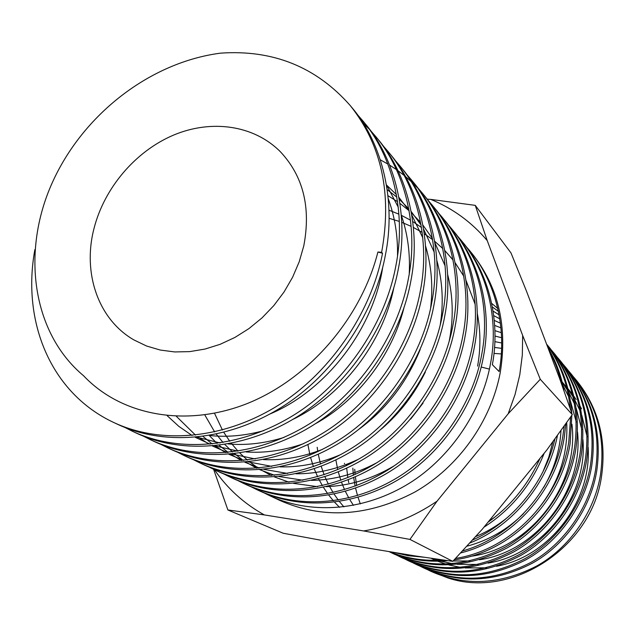 <?xml version="1.0" encoding="UTF-8"?>
<svg xmlns="http://www.w3.org/2000/svg" width="635" height="635" viewBox="0 0 635 635"><rect width="100%" height="100%" fill="white"/><g stroke="black" fill="none" stroke-linecap="round" stroke-linejoin="round"><path stroke-width="0.95" d="M508.19 413.766L540.274 379.285L522.661 335.47L522.319 355.108L519.779 374.88L515.056 394.526L508.19 413.766L437.007 501.229C414.02 516.747 389.572 526.653 363.657 530.947L264.366 514.922C244.07 503.666 227.433 488.617 214.479 469.765M94.012 228.465C104.291 187.992 135.342 151.408 173.268 135.223C211.177 119.166 253.73 124.968 280.273 151.638C303.236 176.062 311.071 207.478 303.784 245.872L299.212 261.771L292.6 277.241L284.075 291.949L273.812 305.594L262.025 317.889L248.968 328.581L234.902 337.447L220.147 344.313L204.986 349.067L189.754 351.615L174.752 351.941L160.274 350.052L146.598 346.027L133.977 339.963C98.06 319.341 82.407 272.836 94.012 228.465M487.99 522.216C510.699 506.198 528.042 484.902 540.028 458.327M483.926 527.201C511.389 509.603 531.495 484.926 544.227 453.168M472.543 540.036C512.191 522.557 544.909 482.886 554.919 438.975M469.836 543.004C513.009 525.875 548.449 482.648 557.427 435.531M397.208 552.942L414.711 555.847M462.502 550.958C512.588 536.98 554.418 489.037 562.848 436.213L564.174 426.125M393.375 552.299L408.384 555.736L423.934 557.22M460.669 552.934C512.175 540.123 555.633 491.601 564.237 437.626L565.864 423.743M389.239 551.617C406.098 558.498 424.053 561.284 443.087 559.991M455.501 558.451C511.024 549.743 559.689 499.61 568.754 442.214L570.627 416.989M388.874 551.553C407.218 559.506 426.855 562.539 447.786 560.649M454.168 559.872C510.707 552.45 560.927 501.912 570.103 443.579L571.857 415.234M389.223 551.704L392.422 553.268C428.704 569.325 466.368 567.253 505.404 547.045C540.441 527.534 567.984 488.299 574.477 448.016C579.969 408.964 571.278 375.063 548.394 346.305L546.584 344.154M392.422 553.268L394.343 554.172C430.522 570.182 468.058 568.127 506.968 547.997C541.869 528.566 569.317 489.482 575.778 449.342C581.247 410.424 572.572 376.634 549.767 347.964L548.394 346.305M397.502 555.593L400.598 557.109C436.428 572.968 473.575 570.96 512.032 551.093C546.544 531.916 573.651 493.316 580.017 453.636C585.399 415.179 576.794 381.762 554.212 353.377L551.95 350.71M400.606 557.109L402.471 557.982C438.19 573.794 475.21 571.802 513.548 552.013C547.942 532.908 574.945 494.451 581.279 454.922C586.629 416.592 578.048 383.286 555.538 354.989M344.48 463.264L344.511 463.748M405.527 559.364L408.535 560.832C443.913 576.493 480.552 574.548 518.462 555.014C552.466 536.154 579.144 498.165 585.383 459.081C590.653 421.195 582.144 388.247 559.856 360.228L557.665 357.64M346.44 464.415L346.512 465.653M346.694 468.201L347.845 477.623M348.218 479.806L348.782 482.711M408.535 560.832L410.345 561.681C445.619 577.294 482.148 575.366 519.922 555.911C553.815 537.123 580.398 499.269 586.605 460.327C591.852 422.569 583.367 389.723 561.142 361.791L559.856 360.228M352.822 468.146L353.409 475.266M353.687 477.568L355.14 486.124M355.568 488.117L357.513 495.578M358.045 497.324L360.331 503.912M413.314 563.023L416.235 564.444C451.175 579.906 487.323 578.033 524.685 558.816C558.205 540.266 584.47 502.872 590.59 464.36C595.749 427.037 587.335 394.541 565.333 366.879L563.197 364.371M354.719 469.265L355.116 474.496M355.362 476.837L356.711 485.529M416.235 564.444L417.989 565.269C452.826 580.692 488.871 578.826 526.105 559.681C559.506 541.203 585.676 503.944 591.772 465.566C596.916 428.363 588.518 395.97 566.579 368.395L565.325 366.871M420.87 566.571L423.704 567.952C458.216 583.224 493.895 581.414 530.725 562.507C563.761 544.251 589.629 507.428 595.63 469.479C600.694 432.697 592.368 400.645 570.643 373.332L568.579 370.896M423.704 567.952L425.41 568.746C459.827 583.986 495.387 582.184 532.098 563.34C565.031 545.163 590.804 508.468 596.781 470.646C601.821 433.983 593.511 402.034 571.849 374.801L570.643 373.332M561.665 384.254C558.927 372.031 554.665 360.664 548.862 350.155M564.102 391.104C561.205 375.349 555.847 360.966 548.021 347.948M570.19 408.543C567.888 384.27 560.086 362.982 546.783 344.686M571.738 413.02C569.778 386.659 561.411 363.76 546.648 344.313M428.204 570.016L430.959 571.357C465.058 586.446 500.269 584.684 536.575 566.079C569.158 548.124 594.638 511.858 600.527 474.448C605.496 438.19 597.249 406.567 575.794 379.595L573.794 377.23M430.959 571.357L447.675 577.866C511 599.432 592.106 547.957 601.639 475.583C606.592 439.436 598.368 407.916 576.969 381.024M576.374 380.309L574.357 377.96M457.097 235.569L460.835 239.919C486.815 270.526 499.11 318.572 490.633 362.942C482.06 412.361 447.842 461.177 405.098 485.775C360.688 511.548 309.078 514.247 269.51 495.594L264.47 493.085M269.518 495.594L279.971 500.499C323.247 519.39 368.252 516.557 414.98 491.99C458.406 467.146 491.061 421.37 500.221 372.674C507.746 326.279 498.316 286.52 471.924 253.397L469.654 250.634C495.236 280.781 507.381 328.001 499.118 371.554L492.355 364.688C500.785 320.492 488.529 272.613 462.629 242.102L460.835 239.927M382.524 253.246L381.627 252.333C392.24 194.024 381.77 145.09 350.226 105.537C316.27 66.953 273.026 49.49 220.496 53.149C150.098 62.357 82.899 114.284 52.126 183.015C21.399 251.389 31.734 332.486 83.59 375.761C122.087 416.449 187.635 427.8 248.841 402.9C310.15 377.587 361.363 317.397 377.904 252.024L382.524 253.246C370.983 314.15 328.112 375.42 275.812 406.813C221.496 439.73 159.615 444.159 113.546 422.402C50.8 392.986 21.614 321.913 34.869 249.603M350.226 105.537L352.084 107.791C382.58 143.621 396.47 201.517 385.215 255.976C373.745 316.595 331.097 377.555 279.027 408.773C224.949 441.515 163.314 445.889 117.388 424.204L113.546 422.402M357.299 114.498L362.847 120.864C392.914 156.21 406.67 213.154 395.708 266.621C384.54 326.136 342.733 385.882 291.568 416.433C238.435 448.469 177.752 452.66 132.405 431.252L125.031 427.514M362.839 120.856L365.466 124.047C395.438 159.282 409.162 215.987 398.264 269.216C387.175 328.47 345.567 387.914 294.632 418.306C241.729 450.167 181.277 454.319 136.073 432.975L132.413 431.252M370.443 130.445L375.729 136.525C405.297 171.283 418.878 227.076 408.257 279.352C397.447 337.558 356.648 395.851 306.578 425.601C254.579 456.795 195.048 460.772 150.416 439.698L143.367 436.142M375.729 136.517L378.23 139.565C407.702 174.212 421.251 229.783 410.694 281.829C399.955 339.773 359.346 397.788 309.499 427.379C257.715 458.414 198.414 462.351 153.916 441.349L150.416 439.706M382.992 145.669L388.041 151.479C417.108 185.666 430.53 240.363 420.227 291.505C409.758 348.44 369.911 405.352 320.889 434.34C269.978 464.741 211.558 468.519 167.616 447.778L160.885 444.381M388.033 151.471L390.43 154.384C419.41 188.46 432.792 242.943 422.553 293.862C412.147 350.552 372.491 407.194 323.675 436.047C272.971 466.288 214.773 470.019 170.966 449.35L167.624 447.778M394.994 160.218L399.812 165.775C428.395 199.406 441.65 253.047 431.657 303.093C421.505 358.823 382.572 414.417 334.558 442.69C284.686 472.329 227.346 475.917 184.071 455.501L177.625 452.255M399.804 165.775L402.098 168.561C430.594 202.081 443.809 255.516 433.88 305.356C423.783 360.839 385.032 416.179 337.217 444.309C287.544 473.805 230.418 477.353 187.277 457.002L184.079 455.501M406.464 174.133L411.075 179.467C439.19 212.55 452.279 265.176 442.571 314.174C432.721 368.744 394.66 423.077 347.615 450.667C298.744 479.584 242.443 482.997 199.827 462.891L193.659 459.796M411.067 179.459L413.266 182.126C441.293 215.114 454.35 267.533 444.698 316.333C434.904 370.673 397.018 424.767 350.155 452.215C301.482 480.997 245.38 484.378 202.898 464.336M417.449 187.468L421.862 192.572C449.532 225.131 462.455 276.773 453.017 324.779C443.452 378.23 406.225 431.363 360.108 458.295C312.198 486.529 256.897 489.775 214.932 469.979L209.01 467.011M423.966 195.128C451.541 227.584 464.439 279.035 455.057 326.842C445.54 380.079 408.48 432.975 362.545 459.78C314.825 487.878 259.715 491.101 217.876 471.361L214.932 469.979M427.982 200.239L432.213 205.145C459.438 237.196 472.194 287.885 463.018 334.923C453.723 387.31 417.298 439.293 372.07 465.606C325.088 493.173 270.756 496.276 229.41 476.774L223.726 473.932M432.213 205.145L434.221 207.589C461.367 239.546 474.099 290.052 464.971 336.907C455.724 389.08 419.457 440.841 374.404 467.027C327.604 494.474 273.455 497.538 232.235 478.099L229.41 476.774M230.83 477.433L225.187 474.528M438.079 212.495L442.135 217.202C468.932 248.761 481.536 298.537 472.607 344.654C463.566 396.01 427.903 446.897 383.54 472.607C337.447 499.554 284.043 502.507 243.316 483.298L237.855 480.576M442.135 217.194L444.071 219.551C470.789 251.016 483.362 300.617 474.48 346.551C465.487 397.708 429.974 448.373 385.77 473.972C339.86 500.801 286.639 503.722 246.031 484.568L243.316 483.298M447.778 224.266L451.668 228.79C478.052 259.858 490.498 308.761 481.806 353.981C473.004 404.352 438.079 454.184 394.533 479.322C349.306 505.674 296.807 508.492 256.667 489.561L251.428 486.958M453.533 231.053C479.838 262.033 492.252 310.753 483.6 355.806C474.845 405.987 440.063 455.605 396.684 480.631C351.615 506.865 299.299 509.659 259.278 490.791L256.675 489.569M358.521 116.189L364.141 122.468M363.109 123.015L369.046 128.945M380.349 159.853L387.866 164.044M389.644 165.124L396.407 169.577M398.002 170.72L404.09 175.387M405.535 176.57L411.02 181.396M412.321 182.61L417.266 187.563M418.441 188.809L422.902 193.85M466.058 246.444L469.654 250.634M377.904 252.024L381.627 252.333M427.157 199.152L430.752 199.398C452.755 208.375 471.583 222.107 487.228 240.601L522.661 335.47M213.614 469.352L227.894 509.976L283.202 533.241L323.437 540.695L415.147 555.919L452.779 561.348L409.948 539.409L437.007 501.229M227.894 509.976L264.366 514.922M363.657 530.947L409.948 539.409M540.274 379.285L572.286 414.615L546.862 449.929L482.259 529.249L452.779 561.348M487.228 240.601L475.258 205.367L511.008 252.952L526.439 291.052L559.602 378.476L572.286 414.615M475.258 205.367L430.752 199.398M431.705 571.698L428.95 570.333M428.117 569.905L425.347 568.396M581.509 408.797L580.207 406.344M576.128 399.526L573.842 396.161M572.437 394.232L567.944 388.628M566.611 387.12L562.285 382.587M560.991 381.333L560.443 380.817M501.285 353.933L493.982 353.417M431.07 558.268L435.507 560.316M437.666 561.213L445.873 564.11M448.786 564.944L460.645 567.388M465.217 567.944L486.608 567.809M496.467 566.261C549.505 556.736 591.852 501.071 588.113 447.008M587.137 436.777L581.803 415.314M580.088 410.877L574.643 399.605M573.08 396.899L568.135 389.414M566.706 387.477L562.102 381.849M501.571 348.353L494.538 347.432M432.689 558.498L437.809 560.268M440.722 561.134L452.58 563.705M457.129 564.309L478.345 564.452M488.061 563.086C543.385 554.172 587.843 495.776 582.914 439.595M581.795 429.546L576.231 408.313M574.469 403.9L568.904 392.66M567.301 389.961L562.253 382.46M560.784 380.516L559.959 379.46M501.666 342.956L494.856 341.646M453.12 560.983L469.844 560.967M479.425 559.776C537.067 551.545 583.708 490.307 577.533 431.99M576.27 422.108L570.476 401.106M568.674 396.716L562.975 385.508M561.34 382.802L560.903 382.119M501.579 337.725L494.975 336.05M470.559 556.323C530.535 548.846 579.445 484.664 571.944 424.188M501.332 332.684L494.903 330.637M531.916 516.184C556.76 488.831 568.365 457.613 566.722 422.529M500.936 327.835L494.657 325.414M335.883 459.938L337.725 469.646M338.28 471.9L340.812 480.282M341.519 482.251L344.551 489.625M345.361 491.363L348.79 497.927M349.695 499.475L353.465 505.381M466.892 546.211C488.625 540.441 507.524 529.558 523.597 513.564M543.528 487.775C554.069 469.479 559.895 450.406 561.007 430.554M500.42 323.207L494.26 320.397M475.655 536.607C487.617 531.59 498.523 524.962 508.365 516.723M542.79 472.146L548.799 457.136L552.839 441.833M499.801 318.857L493.736 315.619M317.19 447.278L317.81 451.668M318.27 454.303L320.532 464.05M321.191 466.312L324.12 474.75M324.914 476.726L328.343 484.164M329.255 485.91L333.081 492.53M334.081 494.101L338.272 500.055M339.36 501.475L343.892 506.881M488.688 521.359L494.911 517.049M539.758 458.938L539.98 458.383M499.118 314.857L493.101 311.126M307.919 444.603L309.975 455.168M310.594 457.605L313.436 466.685M314.222 468.797L317.627 476.742M318.532 478.599L322.382 485.64M323.398 487.299L327.628 493.601M328.74 495.094L333.335 500.793M334.534 502.15L339.542 507.349M498.427 311.34L492.395 307.007M497.808 308.515L491.688 303.403M489.41 369.102L481.195 367.03M382.746 267.073C373.412 329.009 326.327 390.398 270.2 413.893M388.287 198.795C394.803 216.654 397.883 235.633 397.518 255.73M393.835 287.671C382.857 342.94 341.701 396.145 292.664 419.489M263.787 430.633C244.919 435.793 226.751 437.404 209.288 435.475M386.461 184.825L398.288 207.232M401.312 215.201C407.638 233.72 410.289 253.254 409.242 273.796M403.892 308.054C391.771 356.267 356.489 401.51 314.69 424.132M283.98 437.436C264.779 443.373 246.158 445.532 228.108 443.928M220.107 442.976L196.771 437.158M303.506 443.698C283.948 450.477 264.827 453.231 246.142 451.953M238.054 451.16L214.63 445.786M210.145 444.183L195.231 437.293M192.04 435.475L178.88 426.403L167.195 415.703M386.493 184.991L396.43 194.612M398.931 197.398L409.17 210.868M411.813 215.043L422.799 237.823M425.561 246.015C431.506 266.065 433.181 286.853 430.586 308.388M420.187 349.448C406.733 382.699 386.167 409.4 358.497 429.57M322.421 449.405C302.49 457.113 282.837 460.51 263.446 459.597M255.262 458.954L231.735 454.017M227.259 452.509L212.423 445.984M208.883 444.048L198.041 437.023M195.516 435.126L176.371 416.338M387.215 189.674L396.875 197.128M399.256 199.215L408.789 208.78M411.202 211.558L421.076 225.028M423.64 229.219L434.229 252.19M436.856 260.509C442.603 281.472 443.722 302.99 440.214 325.08M425.331 372.062C414.345 394.391 399.717 413.361 381.468 428.958M340.812 454.549C320.492 463.288 300.244 467.392 280.051 466.868M271.78 466.376L248.134 461.859M243.665 460.439L228.902 454.271M225.766 452.636L214.67 445.786M212.169 443.992L203.017 436.435M387.977 195.707L397.589 201.708M399.931 203.367L409.154 210.772M411.432 212.852L420.6 222.377M422.926 225.139L432.467 238.609M434.943 242.824L445.151 266.001M447.643 274.447C453.192 296.45 453.684 318.802 449.135 341.511M423.069 403.058L410.686 419.092M358.775 459.081C338.034 469.003 317.119 473.9 296.013 473.789M287.639 473.456L263.866 469.352M259.397 468.019L244.697 462.169M241.586 460.621L230.608 454.12M228.14 452.422L219.115 445.286M217.027 443.413L209.233 435.491M376.396 462.955C355.219 474.226 333.542 480.036 311.364 480.385M302.887 480.211L278.979 476.512M274.51 475.258L259.858 469.717M256.77 468.241L245.896 462.074M241.998 459.438L234.561 453.707M232.505 451.937L224.822 444.484M223.028 442.508L216.249 434.149M214.654 431.927L204.787 414.901M388.985 210.201L398.931 214.178M401.32 215.289L410.535 220.202M412.774 221.552L421.489 227.505M393.819 466.042C372.166 478.917 349.607 485.799 326.152 486.672M317.563 486.664L293.497 483.362M289.028 482.187L274.423 476.925M271.359 475.528L260.588 469.654M258.183 468.122L249.396 461.732M247.364 460.058L239.8 453.017M238.022 451.167L231.33 443.325M229.759 441.238L223.814 432.379M222.425 430.014L214.519 413.282M389.08 218.297L399.328 221.432M401.772 222.337L411.17 226.362M413.433 227.481L422.188 232.394M424.315 233.744L432.641 239.665M434.689 241.292L442.817 248.563M444.849 250.603L453.057 260.009M455.152 262.755L463.812 276.257M466.066 280.527L475.178 304.403M477.266 313.269C480.663 330.803 480.774 348.424 477.591 366.117M554.212 353.37L555.538 354.981M575.794 379.595L576.969 381.016M199.834 462.891L202.906 464.336M421.862 192.564L423.966 195.12M451.668 228.79L453.525 231.045"/></g></svg>
